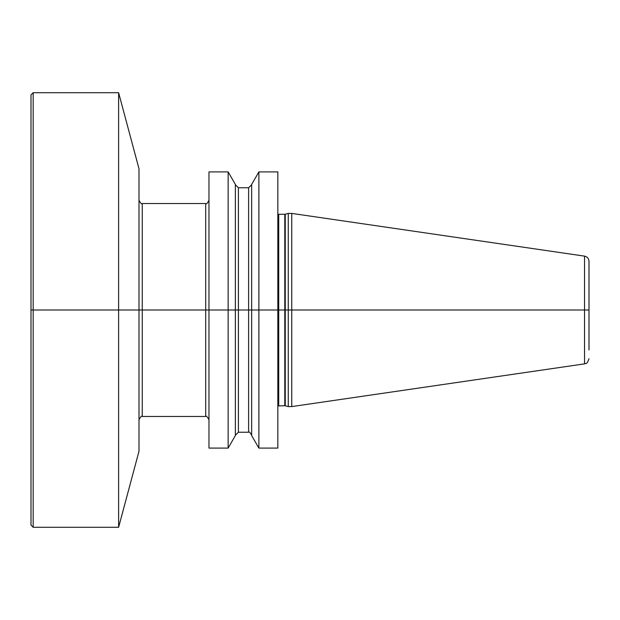 <?xml version="1.0" encoding="UTF-8"?>
<svg xmlns="http://www.w3.org/2000/svg" width="620" height="620" viewBox="0 0 620 620"><rect width="100%" height="100%" fill="white"/><g stroke="black" fill="none" stroke-linecap="round" stroke-linejoin="round"><path stroke-width="0.93" d="M31 486.212L31 94.883L33.17 92.713L33.17 527.287L31 525.117L31 486.212M118.614 527.287L138.996 451.236L138.996 168.764L118.614 92.713L118.614 527.287L33.17 527.287M208.963 423.111L208.963 171.911L228.144 171.911L228.144 448.089L208.963 448.089L208.963 423.111M228.144 171.911L235.36 184.419L235.36 435.581L228.144 448.089M251.658 412.874L251.658 184.419L258.881 171.911L258.881 448.089L251.658 435.581L251.658 412.874M258.881 171.911L277.838 171.911L277.838 448.089L258.881 448.089M285.247 405.775L285.247 214.226L288.269 213.412L288.269 406.588L284.797 405.713L277.838 405.953M291.749 213.412L584.536 256.13L584.536 363.87L291.749 406.588L291.749 213.412L288.269 213.412M589 349.905L589 261.291L589 349.905M589 310L31 310L589 310M142.251 203.531L205.701 203.531L205.701 416.469L142.251 416.469L142.251 203.531C141.786 204.468 140.701 203.383 138.996 200.268M238.406 187.775L248.612 187.775L248.612 432.225L238.406 432.225L238.406 187.775L235.36 184.729M278.713 405.713L278.713 214.287L277.838 214.047M278.713 214.287L284.797 214.287L284.797 405.713M118.614 92.713L33.17 92.713M142.251 416.469C141.779 415.532 140.694 416.617 138.996 419.732M205.701 203.531C206.336 204.429 207.421 203.337 208.963 200.268M205.701 416.469C206.096 415.485 207.181 416.578 208.963 419.732M238.406 432.225L235.36 435.271M248.612 187.775L251.658 184.729M248.612 432.225C249.054 431.35 250.069 432.357 251.658 435.271M284.797 214.287L285.247 214.226M291.749 406.588L288.269 406.588M584.536 256.13C587.295 256.75 588.783 258.47 589 261.291M584.536 363.87C585.838 362.7 586.675 365.583 589 358.709"/></g></svg>
